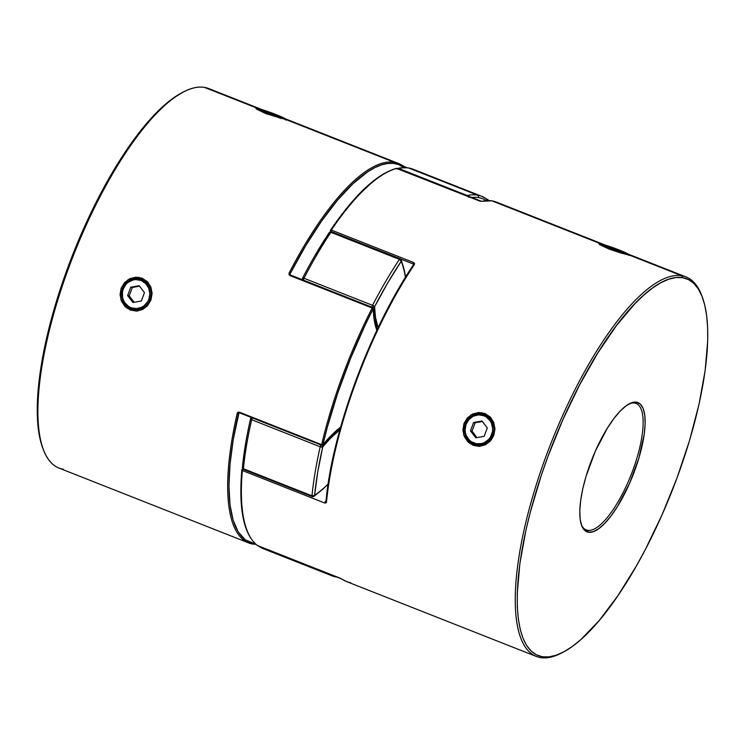 <?xml version="1.0" encoding="UTF-8"?>
<svg xmlns="http://www.w3.org/2000/svg" width="745" height="745" viewBox="0 0 745 745"><rect width="100%" height="100%" fill="white"/><g stroke="black" fill="none" stroke-linecap="round" stroke-linejoin="round"><path stroke-width="1.12" d="M284.553 119.004L285.354 118.911A14.555 0.941 -159.7 0 1 284.553 119.004A14.555 0.941 -159.7 0 1 268.759 113.827A14.555 0.941 -159.7 0 1 258.105 108.835A14.555 0.941 -159.7 0 1 258.869 108.863A14.555 0.941 -159.7 0 1 273.788 113.706A14.555 0.941 -159.7 0 1 285.354 118.911L271.087 112.7L258.208 108.807L269.662 114.171L284.553 119.004M266.282 111.461L279.999 116.872L268.852 113.464L263.423 110.986L266.282 111.461L274.57 114.404L274.216 115.363L274.57 114.404L279.999 116.872L268.852 113.464L263.423 110.986L266.282 111.461L266.021 112.169L266.282 111.461M257.072 109.385A15.543 1.006 -159.7 0 1 257.658 109.441M627.56 254.734L627.374 254.296A14.555 0.941 -159.7 0 1 611.589 249.119A14.555 0.941 -159.7 0 1 600.936 244.137A14.555 0.941 -159.7 0 1 601.69 244.164L600.898 244.258L602.174 245.105L612.492 249.463L622.634 253.021L628.175 254.203L616.581 248.988L601.69 244.164A14.555 0.941 -159.7 0 1 616.618 249.007A14.555 0.941 -159.7 0 1 628.175 254.213A14.555 0.941 -159.7 0 1 627.374 254.296L627.56 254.734M599.902 244.677A15.543 1.006 -159.7 0 1 600.479 244.742M617.4 249.705L622.82 252.173L619.961 251.698L606.253 246.288L617.4 249.705L622.82 252.173L619.961 251.698L606.253 246.288L617.4 249.705L617.037 250.665L617.4 249.705M492.901 434.866L491.719 434.465A14.555 13.773 99.4 0 1 473.839 443.024A14.555 13.773 99.4 0 1 466.035 424.333L465.476 424.045A15.543 14.704 -80.6 0 0 473.811 444.001A15.543 14.704 -80.6 0 0 492.901 434.866A15.543 14.704 99.4 0 1 476.651 444.784A15.543 14.704 99.4 0 1 465.476 424.045A15.543 14.704 99.4 0 1 481.726 414.118A15.543 14.704 99.4 0 1 492.901 434.866L492.901 434.866A15.543 14.704 -80.6 0 0 484.567 414.909A15.543 14.704 -80.6 0 0 465.476 424.045L466.035 424.333L465.085 429.93L465.401 432.752L466.23 435.453L469.303 440.044L471.427 441.776L476.437 443.75L481.819 443.545L484.39 442.614L488.813 439.299L490.489 437.026L492.454 431.718L492.668 428.869L491.523 423.356L490.201 420.888L486.327 417.032L483.915 415.775L478.616 414.872L473.354 416.185L468.94 419.51L466.035 424.333A14.555 13.773 99.4 0 1 483.915 415.775A14.555 13.773 99.4 0 1 491.719 434.465L492.901 434.866M481.978 421L487.286 427.909L484.175 436.309L475.766 437.799L470.467 430.899L473.569 422.499L481.978 421L487.286 427.909L484.175 436.309L475.766 437.799L470.467 430.899L472.041 431.15L476.977 437.585L472.041 431.15L470.467 430.899L473.569 422.499L475.142 422.76L472.041 431.15L475.142 422.76L473.569 422.499L481.978 421M482.35 421.474L475.142 422.76L482.35 421.474M122.655 288.743L123.204 289.032A14.555 13.773 99.4 0 1 141.094 280.483A14.555 13.773 99.4 0 1 148.898 299.173L150.08 299.565A15.543 14.704 -80.6 0 0 141.746 279.608A15.543 14.704 -80.6 0 0 122.655 288.743A15.543 14.704 99.4 0 1 138.896 278.826A15.543 14.704 99.4 0 1 150.08 299.565L150.08 299.565A15.543 14.704 99.4 0 1 133.83 309.492A15.543 14.704 99.4 0 1 122.655 288.743A15.543 14.704 -80.6 0 0 130.98 308.7A15.543 14.704 -80.6 0 0 150.08 299.565L148.898 299.173L149.847 293.577L148.693 288.054L145.62 283.454L141.094 280.483L135.795 279.58L133.104 279.962L128.168 282.318L126.11 284.208L123.204 289.032L122.469 291.789L122.571 297.46L123.409 300.151L124.722 302.619L128.606 306.474L131.008 307.722L136.307 308.626L141.569 307.322L143.925 305.888L147.659 301.734L148.898 299.173A14.555 13.773 99.4 0 1 131.008 307.722A14.555 13.773 99.4 0 1 123.204 289.032L122.655 288.743M130.748 287.197L139.157 285.708L144.465 292.608L141.354 301.008L132.945 302.498L127.637 295.597L130.748 287.197L139.157 285.708L144.465 292.608L141.354 301.008L132.945 302.498L127.637 295.597L130.748 287.197L132.321 287.458L130.748 287.197M139.52 286.182L132.321 287.458L129.211 295.858L127.637 295.597L129.211 295.858L134.156 302.284L129.211 295.858L132.321 287.458L139.52 286.182M482.155 414.192L484.883 414.956C491.132 415.608 496.673 429.474 492.994 434.875L493.795 435.285L494.922 429.371M494.913 428.012L490.927 417.768L481.605 412.628L471.017 414.863L463.958 423.514L465.569 424.054L463.958 423.514L467.394 417.88L472.609 413.997L478.793 412.479L484.986 413.512L490.201 416.986L493.702 422.313L494.931 428.738L493.795 435.285L490.415 440.938L485.368 444.849L479.324 446.385L473.205 445.361L467.925 441.878L464.275 436.514L462.887 430.061L463.958 423.514L463.613 434.68L469.927 443.573L480.031 446.339L489.614 441.794M561.479 653.039A203.99 64.591 -68.5 0 1 540.544 657.611A203.99 64.591 -68.5 0 1 536.288 656.438A203.99 64.591 -68.5 0 1 548.571 449.449A203.99 64.591 -68.5 0 1 681.796 275.771A203.99 64.591 111.5 0 0 546.132 455.949A203.99 64.591 111.5 0 0 540.544 657.611L542.369 656.745A202.51 64.126 -68.5 0 1 547.91 456.536A202.51 64.126 -68.5 0 1 682.588 277.671L681.796 275.771L628.789 254.352L630.345 255.107L629.451 255.116L621.116 253.086L608.861 248.998L600.032 244.76L598.654 243.55L599.623 243.345L600.386 245.003L599.623 243.345L491.979 200.861A203.99 64.591 -68.5 0 1 496.449 202.119M604.828 244.947L599.623 243.345L604.865 244.965M491.598 200.805A0.969 0.922 -80.6 0 1 491.784 200.805L496.235 202.035A203.99 64.591 111.5 0 0 491.979 200.861A0.969 0.922 -80.6 0 0 491.784 200.805A0.969 0.922 99.4 0 1 491.979 200.861A203.99 64.591 111.5 0 0 481.652 201.355L396.899 168.389A203.99 64.591 111.5 0 0 331.32 230.047L413.596 262.519L414.527 263.441L414.341 264.633A203.99 64.591 111.5 0 0 326.506 502.093L325.919 502.996L324.643 502.987L242.367 470.523A203.99 64.591 111.5 0 0 257.397 545.498L341.936 579.042A203.99 64.591 111.5 0 0 346.472 581.528L536.288 656.438M341.676 578.884A0.969 0.922 -54.3 0 0 341.936 579.042L257.397 545.498A203.99 64.591 -68.5 0 1 242.367 470.523L243.01 469.127L241.957 469.648A0.969 0.847 57.2 0 1 242.963 469.089M587.628 530.328A68 21.53 111.5 0 0 632.85 470.272A68 21.53 111.5 0 0 634.712 403.054L636.528 402.179A69.481 21.996 -68.5 0 1 634.628 470.868A69.481 21.996 -68.5 0 1 588.42 532.237L587.628 530.328L584.909 529.257L587.628 530.328A68 21.53 -68.5 0 1 586.213 529.937A68 21.53 -68.5 0 1 581.296 524.517A68 21.53 111.5 0 0 587.628 530.328L588.42 532.237L584.564 530.272L581.78 525.886L580.169 519.237L579.806 510.595L580.7 500.286L582.804 488.711L586.054 476.306L595.441 450.93L607.426 428.04L613.824 418.643L620.166 411.11L626.219 405.736L631.751 402.719L636.528 402.179L640.393 404.144L643.177 408.53L644.779 415.179L645.151 423.821L644.257 434.13L638.893 458.11L629.506 483.486L617.531 506.377L611.133 515.773L604.782 523.307L598.729 528.689L593.206 531.697L588.42 532.237A69.481 21.996 -68.5 0 1 581.603 525.43A69.481 21.996 -68.5 0 1 592.014 459.134A69.481 21.996 -68.5 0 1 629.683 403.594A69.481 21.996 -68.5 0 1 636.528 402.179L634.712 403.054A68 21.53 -68.5 0 1 636.128 403.445A68 21.53 -68.5 0 1 632.039 472.442A68 21.53 -68.5 0 1 587.628 530.328M243.01 469.127L242.367 470.523A0.969 0.624 -174.9 0 1 241.957 469.648L242.367 470.523L324.643 502.987L326.506 502.093A203.99 64.591 -68.5 0 1 414.341 264.633L413.596 262.519L413.205 263.972L400.661 259.018L413.205 263.972L413.596 262.519L331.32 230.047A203.99 64.591 -68.5 0 1 396.899 168.389L481.652 201.355A203.99 64.591 -68.5 0 1 491.979 200.861L599.623 243.345M599.418 244.341L629.451 255.116L681.796 275.771A203.99 64.591 -68.5 0 1 686.052 276.944A203.99 64.591 -68.5 0 1 702.135 296.631M413.447 264.103L413.512 264.903L413.205 263.972A135.003 42.744 -68.5 0 1 413.559 264.708A0.969 0.522 -146.2 0 0 413.512 264.903L405.559 277.261M397.7 290.42L382.52 318.767M375.312 333.76L355.765 380.742L340.307 428.403M336.228 443.918L329.895 473.727M327.67 487.817L326.096 501.227L324.643 502.987L325.304 501.59A135.003 42.744 -68.5 0 0 326.021 501.115M628.836 404.051A68 21.53 -68.5 0 1 634.712 403.054A68 21.53 111.5 0 0 628.836 404.041M542.369 656.745L549.028 656.876L556.31 655.181L564.123 651.679L572.411 646.399L581.081 639.396L599.241 620.492L617.912 595.693L636.37 565.967L645.3 549.596L662.128 514.646L677.047 477.88L689.479 440.695L698.959 404.535L705.115 370.777L707.703 340.735L707.629 327.465L706.642 315.545L704.742 305.087L701.958 296.184L698.307 288.93L693.837 283.398L688.576 279.636L682.588 277.671L675.92 277.54L668.647 279.235L660.824 282.737L652.546 288.017L643.876 295.02L634.898 303.69L616.394 325.639L597.741 353.037L579.657 384.82L562.829 419.77L547.91 456.536L541.354 475.17L530.338 512.02L525.998 529.881L519.842 563.639L517.244 593.681L517.319 606.952L518.315 618.871L520.206 629.329L522.999 638.232L526.64 645.487L531.12 651.018L536.372 654.781L542.369 656.745L540.544 657.611A203.99 64.591 111.5 0 0 560.64 653.467L562.307 652.629A202.51 64.126 -68.5 0 1 542.369 656.745M478.998 445.016L477.079 444.858M494.028 429.716L492.994 434.875L490.433 439.429M484.883 414.956L489.139 417.61M491.3 439.857L493.795 435.285L492.994 434.875L487.267 442.428L477.154 444.867M702.461 297.506L701.818 295.746A203.99 64.591 111.5 0 0 681.796 275.771L682.588 277.671A202.51 64.126 -68.5 0 1 702.461 297.506A202.51 64.126 -68.5 0 1 672.12 490.75A202.51 64.126 -68.5 0 1 562.307 652.629M330.929 231.499L330.929 231.499A0.969 0.885 153.7 0 1 330.491 230.317L330.929 231.499L331.32 230.047L330.929 231.499A135.003 42.744 111.5 0 1 330.966 231.583M339.226 217.987L356.557 196.931L373.226 181.268L381.123 175.624M245.571 526.361L243.27 517.496L241.753 507.308L241.091 483.282M326.506 502.093A0.969 0.624 -174.6 0 1 326.096 501.227A0.969 0.624 5.4 0 0 326.506 502.093M242.768 468.866L241.846 469.899C238.512 508.937 243.624 534.091 257.193 545.377L257.397 545.498M414.341 264.633A0.969 0.522 -146.2 0 0 413.568 264.689A0.969 0.522 33.8 0 1 414.341 264.633M325.938 501.599L325.984 501.478C331.953 431.821 370.302 328.163 413.568 264.699A0.969 0.522 33.8 0 0 413.512 264.903A203.013 64.284 111.5 0 0 326.096 501.227M330.715 231.593L330.538 230.112A0.969 0.531 34.1 0 1 331.32 230.047L330.491 230.317A0.969 0.531 34.1 0 1 330.547 230.112L330.491 230.317M257.425 545.508L339.701 577.98L346.472 581.528M395.93 168.64L396.899 168.389A0.969 0.894 -104.4 0 0 396.359 168.361M350.727 582.702A203.99 64.591 -68.5 0 1 346.518 581.547A203.99 64.591 -68.5 0 1 341.936 579.042A0.969 0.922 125.7 0 1 341.731 578.93M479.305 200.917L396.368 168.361C376.774 173.985 354.825 194.575 330.538 230.112M481.652 201.355A0.969 0.903 -103.1 0 0 481.13 201.318L481.158 201.308A0.969 0.903 76.9 0 1 481.652 201.355M150.164 299.583L150.965 299.993L147.594 305.636L142.546 309.548L136.512 311.084L130.394 310.069L125.113 306.586L121.454 301.222L120.057 294.778L121.137 288.213L122.739 288.762L121.137 288.213L124.573 282.579L129.788 278.695L135.981 277.187L142.174 278.22L147.389 281.694L150.872 287.021L152.101 293.456L150.965 299.993L150.164 299.583C152.688 290.438 149.987 283.798 142.062 279.664M147.082 306.195L137.527 311.01L127.283 308.393L120.82 299.49L121.137 288.213L128.187 279.571L138.775 277.326L148.087 282.439L152.082 292.664M255.824 108.174L256.792 108.044L257.556 109.701L256.792 108.044L262.044 109.664M262.64 109.841L208.712 88.562A203.99 64.591 111.5 0 0 204.456 87.389L256.792 108.044L255.833 108.248L257.211 109.468L266.049 113.706L286.629 119.815L394.273 162.298L285.214 118.753L287.514 119.805L286.434 119.787M280.949 118.511L255.982 108.509M290.448 275.026L289.898 275.548L372.183 308.02A203.99 64.591 111.5 0 0 321.635 444.644L239.359 412.171L237.217 413.335A203.99 64.591 111.5 0 0 248.551 542.882A203.99 64.591 111.5 0 0 253.021 544.139A0.969 0.922 -80.6 0 0 254.222 543.571A203.013 64.284 -68.5 0 0 255.237 543.71A203.013 64.284 -68.5 0 1 254.222 543.571A0.969 0.922 99.4 0 1 253.021 544.139A203.99 64.591 -68.5 0 1 248.765 542.965A203.99 64.591 -68.5 0 1 237.217 413.335L238 412.246L239.359 412.171L321.635 444.644A203.99 64.591 -68.5 0 1 372.183 308.02L289.898 275.548L288.948 274.523L289.088 273.108A203.99 64.591 -68.5 0 1 394.273 162.298A203.99 64.591 -68.5 0 1 398.528 163.472A203.99 64.591 -68.5 0 1 403.064 165.958A0.969 0.922 125.7 0 1 403.548 167.187L403.399 167.644M322.818 444.961L321.71 445.277L322.799 444.988L340.502 427.49M321.635 444.644L321.71 445.277L321.635 444.644L321.71 445.277L322.902 444.709L321.635 444.644L322.902 444.709A135.981 43.052 111.5 0 1 340.586 427.192L330.771 435.955L322.902 444.709L327.139 427.909L337.615 393.416L350.457 358.699L365.236 324.913L373.208 308.728A0.969 0.922 -80.6 0 0 372.686 307.48L372.183 308.02L372.686 307.48L290.41 275.007L372.686 307.48L373.208 308.728L373.143 307.955M487.761 199.585L488.077 200.731L487.9 199.697M487.603 199.502L486.746 199.166L487.556 199.483L487.128 199.883L487.556 199.483A0.969 0.922 -80.6 0 1 488.133 200.498M407.217 167.774L405.28 167.01L404.731 167.625L405.317 167.029L403.064 165.958A203.99 64.591 111.5 0 0 398.482 163.453A203.99 64.591 111.5 0 0 394.273 162.298A203.99 64.591 111.5 0 0 289.088 273.108L290.112 273.825L305.487 246.092L321.393 221.367L337.383 200.358L353.009 183.652L367.844 171.722L374.828 167.653L381.449 164.896L387.679 163.462L393.472 163.369L398.771 164.617L404.572 168.035M262.026 109.664L204.456 87.389A203.99 64.591 -68.5 0 1 212.632 90.611M63.204 469.229A203.99 64.591 -68.5 0 1 43.182 449.254A203.99 64.591 -68.5 0 1 73.746 254.594A203.99 64.591 -68.5 0 1 184.36 91.533A203.99 64.591 -68.5 0 1 204.456 87.389A203.99 64.591 111.5 0 0 71.231 261.067A203.99 64.591 111.5 0 0 58.948 468.056L248.765 542.965L256.094 544.483M238.67 413.028L237.217 413.335L238.484 413.391A203.013 64.284 -68.5 0 0 254.222 543.571L245.366 539.864L238.279 532.005L233.12 520.178L229.982 504.644L228.957 485.749L230.056 463.902L233.25 439.606L239.005 412.767M290.15 274.812L290.112 273.825A203.013 64.284 -68.5 0 1 403.548 167.187L403.66 167.383M42.558 447.549L40.258 439.913L38.358 429.455L37.371 417.535L37.297 404.265L38.135 389.784L42.53 357.73L46.041 340.465L55.521 304.305L67.953 267.12L75.143 248.597L82.872 230.354L99.7 195.404L108.63 179.033L127.088 149.307L145.759 124.508L154.951 114.274L163.919 105.604L172.589 98.601L182.758 92.333M150.071 287.728L149.866 287.253M184.36 91.533L182.693 92.371A202.51 64.126 111.5 0 0 72.88 254.25A202.51 64.126 111.5 0 0 42.54 447.494L43.182 449.254M322.79 444.998A0.969 0.661 39.7 0 0 322.902 444.709A203.013 64.284 -68.5 0 1 373.208 308.728L374.065 318.925L376.858 330.333A135.981 43.052 111.5 0 1 373.208 308.728L372.183 308.02L373.208 308.728A0.969 0.745 178.1 0 0 373.32 308.346L372.705 307.489L290.429 275.017L289.088 273.108L289.898 275.548L290.41 275.007M487.817 199.632A0.969 0.922 127.4 0 1 488.152 200.461M403.548 167.187A0.969 0.922 -54.3 0 0 403.269 166.07M290.522 275.259L290.029 274.132M239.359 412.171L239.415 412.804L239.359 412.171M238.484 413.391L239.415 412.804L321.887 445.324M487.118 200.507A1.946 1.835 -54.9 0 0 486.401 198.841L481.67 196.28A203.99 64.591 111.5 0 0 477.405 195.106A1.946 1.835 99.4 0 1 478.448 197.602A202.044 63.977 -68.5 0 1 486.168 200.554A202.044 63.977 111.5 0 0 478.448 197.602A202.044 63.977 111.5 0 0 470.924 197.583A202.044 63.977 -68.5 0 1 478.448 197.602A1.946 1.835 -80.6 0 0 477.405 195.106A203.99 64.591 -68.5 0 1 481.67 196.28A203.99 64.591 -68.5 0 1 486.01 198.636L486.196 198.719M331.693 231.732A1.946 0.615 111.5 0 0 331.655 231.714A1.946 0.615 111.5 0 0 331.618 231.704L400.186 258.766L401.229 261.262L400.67 259.074M405.522 277.941L403.892 268.675L401.229 261.262A1.946 1.043 -146.2 0 0 399.441 259.381A1.946 0.615 -68.5 0 1 400.186 258.766A1.946 0.615 -68.5 0 1 400.223 258.776L331.655 231.714L329.327 232.44L330.873 232.319A203.99 64.591 111.5 0 0 303.969 278.257L372.537 305.32A203.99 64.591 -68.5 0 1 399.441 259.381L330.873 232.319A1.946 1.043 -146.2 0 0 329.337 232.431L315.694 254.52M313.151 496.626L314.604 495.434L312.211 496.58A1.946 0.615 -68.5 0 1 312.174 496.561A1.946 0.615 -68.5 0 1 311.987 495.807A203.99 64.591 -68.5 0 1 320.21 446.776L251.642 419.714A203.99 64.591 111.5 0 0 243.419 468.745L311.987 495.807L243.419 468.745A1.946 0.615 111.5 0 0 243.606 469.508L312.174 496.561L313.943 496.393A1.946 1.686 57.2 0 0 314.604 495.434L322.138 489.707L328.145 484.008A133.066 42.13 -68.5 0 1 314.604 495.434L311.987 495.807L312.574 496.673M313.803 496.468L314.306 496.049M398.24 168.929A1.946 0.615 -68.5 0 1 398.771 168.482L397.718 168.417A1.946 1.797 77.3 0 1 398.771 168.482A203.99 64.591 -68.5 0 1 408.837 168.053A203.99 64.591 -68.5 0 1 413.093 169.217A203.99 64.591 111.5 0 0 408.837 168.053L477.405 195.106L408.837 168.053A203.99 64.591 111.5 0 0 398.771 168.482L467.339 195.544A203.99 64.591 -68.5 0 1 477.405 195.106A203.99 64.591 111.5 0 0 467.339 195.544A1.946 1.797 77.3 0 1 468.391 196.578M337.56 577.133A203.99 64.591 -68.5 0 1 331.897 575.773A203.99 64.591 -68.5 0 1 327.549 573.427L258.99 546.364A203.99 64.591 111.5 0 0 263.33 548.72A203.99 64.591 -68.5 0 1 258.99 546.364A1.946 1.835 125.1 0 1 258.599 546.159L263.33 548.72A203.99 64.591 -68.5 0 0 267.595 549.894M372.677 307.573L374.577 306.763A202.044 63.977 -68.5 0 1 401.229 261.262L387.689 282.932L374.577 306.763L375.48 317.193L378.097 327.726A133.066 42.13 -68.5 0 1 374.577 306.763A1.946 1.49 178.1 0 1 372.873 307.573M243.606 469.508L242.386 467.515A1.946 1.239 5.5 0 0 243.419 468.745L243.652 469.518L243.419 468.745A203.99 64.591 -68.5 0 1 251.642 419.714L320.21 446.776L322.753 446.87A133.066 42.13 -68.5 0 1 339.832 429.912L330.817 437.93L322.753 446.87L317.733 472.041L314.604 495.434A202.044 63.977 -68.5 0 1 322.753 446.87A1.946 0.801 -167.1 0 1 320.21 446.776A203.99 64.591 111.5 0 0 311.987 495.807L312.211 496.58L314.604 495.434A1.946 1.239 5.5 0 1 311.987 495.807M242.609 467.022L245.738 443.629M328.443 573.538A1.946 1.835 125.1 0 1 327.549 573.427A203.99 64.591 111.5 0 0 331.907 575.783L263.33 548.72M258.161 545.694L258.99 546.364A1.946 0.615 -68.5 0 1 258.841 546.066A1.946 0.615 111.5 0 0 258.99 546.364L327.549 573.427A1.946 0.615 -68.5 0 1 327.409 573.129A1.946 0.615 111.5 0 0 327.549 573.427L328.629 573.501M243.419 468.745L242.46 467.236M242.572 467.739L242.814 468.456M251.642 419.714A1.946 0.801 -167.1 0 1 250.571 418.718L251.642 419.714A1.946 0.615 -68.5 0 1 252.397 417.926A1.946 0.615 111.5 0 0 251.642 419.714M320.21 446.776A1.946 0.615 -68.5 0 1 320.965 444.988A1.946 0.615 111.5 0 0 320.21 446.776M251.922 417.535L250.814 418.187M250.758 418.457L250.758 418.457A1.946 1.322 39.7 0 1 250.99 417.88A1.946 1.322 39.7 0 1 251.503 417.572M322.063 445.342A1.946 1.322 39.7 0 1 322.753 446.87L321.793 445.11M302.647 279.841A1.946 1.49 178.1 0 1 302.582 278.351L302.582 278.351M302.377 279.729L302.572 278.136A1.946 0.568 27.4 0 1 303.969 278.257A203.99 64.591 -68.5 0 1 330.873 232.319L399.441 259.381A203.99 64.591 111.5 0 0 372.537 305.32A1.946 0.568 27.4 0 1 374.577 306.763L372.537 305.32A1.946 0.615 111.5 0 0 371.951 307.191A1.946 0.615 -68.5 0 1 372.537 305.32L303.969 278.257A1.946 0.615 111.5 0 0 303.392 280.129A1.946 0.615 -68.5 0 1 303.969 278.257L302.591 278.108M302.433 278.621L302.796 279.99M302.368 278.909L302.442 279.487M400.186 258.766A1.946 0.615 111.5 0 0 399.441 259.381L401.229 261.262A1.946 1.835 -80.6 0 0 400.186 258.766L331.618 231.704A1.946 0.615 111.5 0 0 330.873 232.319L331.786 231.853M400.223 258.776L401.257 259.726A1.946 1.769 153.7 0 1 401.229 261.262A133.066 42.13 -68.5 0 1 405.457 277.298M486.615 199.027L486.969 201.094M398.072 168.361L396.834 168.985M468.558 197.295L467.339 195.544A1.946 0.615 111.5 0 0 466.826 195.963A1.946 0.615 -68.5 0 1 467.339 195.544L398.771 168.482M285.94 120.178L285.354 118.911M256.848 109.413L258.105 108.835M599.669 244.714L600.936 244.137M628.761 255.47L628.175 254.213M627.42 253.803L686.052 276.944M605.462 245.142L496.235 202.035M481.158 201.308L479.249 200.871M491.802 200.815L481.14 201.318M488.906 200.517L487.575 199.492M405.299 167.02L398.528 163.472L284.599 118.511M373.32 308.356L377.035 329.961M481.67 196.28L413.103 169.227C408.446 167.411 403.334 167.141 397.765 168.407L397.355 168.547M337.783 577.226L331.897 575.773M328.079 484.418L313.943 496.393M242.386 467.515C243.857 452.411 246.586 436.142 250.571 418.699L251.307 417.498M302.572 278.136C311.196 261.476 320.117 246.241 329.327 232.44M401.257 259.726L405.727 276.861M486.373 198.831L487.118 200.982"/></g></svg>
